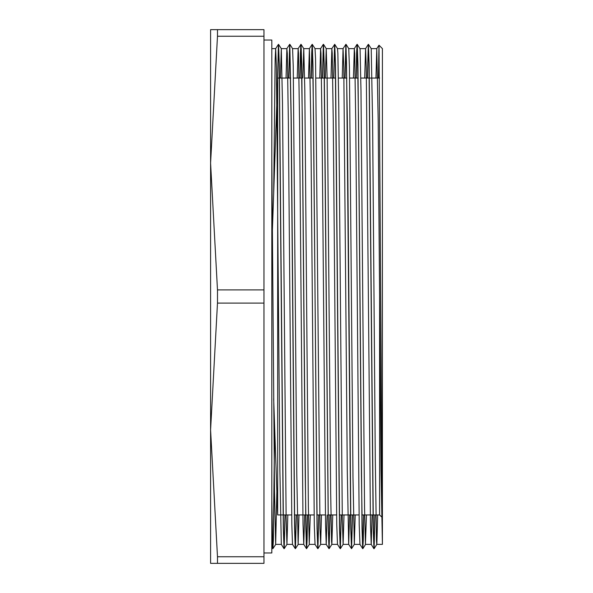 <?xml version="1.0" encoding="UTF-8"?>
<svg xmlns="http://www.w3.org/2000/svg" width="593" height="593" viewBox="0 0 593 593"><rect width="100%" height="100%" fill="white"/><g stroke="black" fill="none" stroke-linecap="round" stroke-linejoin="round"><path stroke-width="0.89" d="M381.573 516.881L379.616 514.924L379.616 296.507M291.66 514.924L277.694 514.924L277.694 78.076L290.726 78.076M376.807 48.619L371.188 48.633L372.612 123.033L375.287 460.257L376.496 540.571L376.807 544.381L382.403 544.367L381.01 470.316L378.208 120.735L376.792 48.641L379.009 45.216L382.426 544.381L382.426 48.619L379.016 45.209L378.438 78.076M263.944 36.277L263.944 29.65L210.574 29.65L210.574 163.075L217.483 36.277L263.944 36.277L263.944 289.873L217.483 289.873L210.574 163.075L210.574 429.925L217.483 303.127L263.944 303.127L263.944 289.873M263.944 303.127L263.944 556.723L217.483 556.723L210.574 429.925L210.574 563.35L263.944 563.35L263.944 556.723M374.991 514.924L374.079 548.636L373.353 529.608L369.157 64.437L368.438 44.356L367.504 78.076M363.754 514.924L363.294 539.726L362.834 548.658L362.471 543.848L361.419 475.327L357.92 64.578L357.201 44.334L356.267 78.076M352.516 514.924L351.605 548.621L350.886 529.579L347.387 119.541L345.986 44.356L348.736 48.626L349.418 67.394L352.991 477.172L354.34 544.359L355.214 514.924M345.852 44.342L345.03 78.076M341.286 514.924L340.367 548.658L339.648 529.616L335.453 64.555L334.726 44.356L333.792 78.076M330.049 514.924L329.13 548.636L328.411 529.579L324.215 64.437L323.496 44.319L322.555 78.076M318.812 514.924L317.9 548.636L317.173 529.608L312.978 64.452L312.259 44.364L311.325 78.076M307.574 514.924L307.115 539.734L306.655 548.658L306.292 543.848L305.239 475.327L301.741 64.57L301.022 44.334L300.088 78.076M296.337 514.924L295.425 548.621L294.706 529.586L291.207 119.541L289.807 44.356L292.557 48.633L293.216 66.283L296.789 475.141L298.16 544.367L299.035 514.924M296.226 514.924L295.27 548.621L294.573 528.519L291.074 117.71L289.784 44.342L288.85 78.076M285.107 514.924L284.188 548.666L283.469 529.616L279.273 64.563L278.554 44.356L277.561 81.871M274.744 430.333L273.395 540.156L272.95 548.629L272.654 545.575L271.809 500.514M374.88 514.924L373.946 548.651L373.219 528.43L369.024 63.392L368.305 44.334L367.386 78.076M363.642 514.924L362.708 548.644L361.989 528.578L358.491 117.725L357.438 49.167L357.068 44.364L356.608 53.318L356.156 78.076M352.405 514.924L351.471 548.681L350.752 528.585L346.557 63.421L345.838 44.371L344.918 78.076M341.168 514.924L340.234 548.658L339.515 528.415L335.319 63.399L334.6 44.342L333.681 78.076M329.938 514.924L328.996 548.644L328.277 528.548L324.082 63.392L323.363 44.356L322.444 78.076M318.7 514.924L317.766 548.673L317.047 528.615L313.549 117.733L312.496 49.137L312.126 44.379L311.666 53.251L311.214 78.076M307.463 514.924L306.529 548.666L305.81 528.422L302.311 117.673L301.259 49.152L300.896 44.342L300.436 53.266L299.976 78.076M295.292 548.636L292.519 544.344L291.823 524.568L288.324 120.735L287.271 53.363L286.901 48.626L286.041 78.076M289.673 44.334L288.739 78.076M284.996 514.924L284.054 548.666L283.335 528.63L279.14 63.421L278.421 44.379L277.383 87.023M274.648 427.738L273.277 540.438L272.802 548.658L272.306 538.199L271.809 509.402M271.809 157.167L274.485 490.641L275.686 544.374L276.879 491.456M280.422 78.076L281.327 48.648L282.513 103.264L286.085 517.615L286.945 544.389L287.805 514.924M302.897 78.076L303.772 48.611M317.744 548.658L314.994 544.381L314.29 524.664L310.791 120.757L309.39 48.619L303.794 48.626L304.817 89.402L308.382 505.985L309.279 543.877L310.272 514.924M312.274 44.379L315.031 48.648L315.52 58.596L319.983 528.311L320.65 544.367L321.51 514.924M325.364 78.076L326.246 48.596L327.121 77.409L330.686 492.464L331.576 541.224L331.88 544.359L332.747 514.924M334.748 44.371L337.506 48.648L337.825 53.059L338.714 105.124L342.28 518.934L343.125 544.389L343.984 514.924M357.223 44.349L359.973 48.626L360.121 49.716L361.018 91.04L364.584 507.549L365.473 544.048L366.452 514.924M374.079 548.636L376.829 544.359L377.689 514.924M376.792 48.641L375.925 78.076M372.07 514.924L371.188 544.374L370.469 524.479L366.274 67.343L365.555 48.611L364.688 78.076M362.686 548.629L359.936 544.352L359.232 524.627L355.733 120.75L354.688 53.363L354.317 48.641L353.458 78.076M349.596 514.924L348.699 544.389L347.298 470.375L343.799 67.372L343.08 48.648L342.22 78.076M340.212 548.644L337.461 544.367L336.765 524.471L333.266 120.698L332.213 53.348L331.843 48.611L330.983 78.076M327.128 514.924L326.246 544.367L320.628 544.381M328.982 548.621L326.224 544.352L325.527 524.597L322.029 120.742L320.976 53.363L320.605 48.633L319.746 78.076M309.39 48.633L308.516 78.076M304.654 514.924L303.772 544.389L303.053 524.471L299.554 120.698L298.509 53.34L298.138 48.619L297.278 78.076M275.686 544.381L281.304 544.389L279.889 470.427L276.382 67.365L275.686 48.633L275.159 59.307L273.64 194.296M263.944 552.958L271.809 552.958L271.809 40.042L263.944 40.042M217.483 36.277L217.483 29.65M217.483 303.127L217.483 289.873M217.483 563.35L217.483 556.723M379.564 78.076L360.833 78.076M358.135 78.076L349.596 78.076M346.898 78.076L338.366 78.076M335.668 78.076L315.891 78.076M313.193 78.076L304.654 78.076M301.956 78.076L293.424 78.076M379.616 514.924L361.774 514.924M359.076 514.924L339.3 514.924M336.602 514.924L328.062 514.924M325.364 514.924L316.825 514.924M314.127 514.924L294.358 514.924M334.726 44.342L331.843 48.611L326.246 48.619L323.511 44.334M301.022 44.342L298.138 48.619M351.582 548.658L348.699 544.389L343.102 544.381M314.994 544.381L309.413 544.381L306.529 548.658M272.936 548.658L271.809 547.117M275.708 544.359L272.95 548.629M281.327 48.648L278.569 44.371M292.542 544.381L286.945 544.389L284.188 548.666M298.175 544.344L295.425 548.621M303.794 48.626L301.044 44.349M320.65 544.367L317.9 548.636M331.88 544.359L329.13 548.636M343.125 544.389L340.367 548.658M354.355 544.344L351.605 548.621M373.924 548.636L371.188 544.381L365.592 544.381L362.834 548.658M371.211 48.648L368.453 44.371M368.305 44.334L365.555 48.611M357.068 44.364L354.317 48.641M345.838 44.371L343.08 48.648M323.363 44.356L320.605 48.633M312.126 44.379L309.376 48.648M306.507 548.651L303.757 544.374L298.16 544.381M289.651 44.349L286.901 48.626M284.04 548.651L281.282 544.374M278.421 44.379L275.663 48.656M365.57 48.619L359.966 48.619M354.34 48.619L348.728 48.619M343.102 48.619L337.484 48.619M320.628 48.619L315.009 48.619M298.16 48.619L292.549 48.619M286.923 48.619L281.304 48.619M275.686 48.619L271.809 48.619M359.951 544.381L354.34 544.381M337.476 544.381L331.865 544.381M273.64 398.696L277.694 514.924M272.387 229.98L277.694 78.076"/></g></svg>
